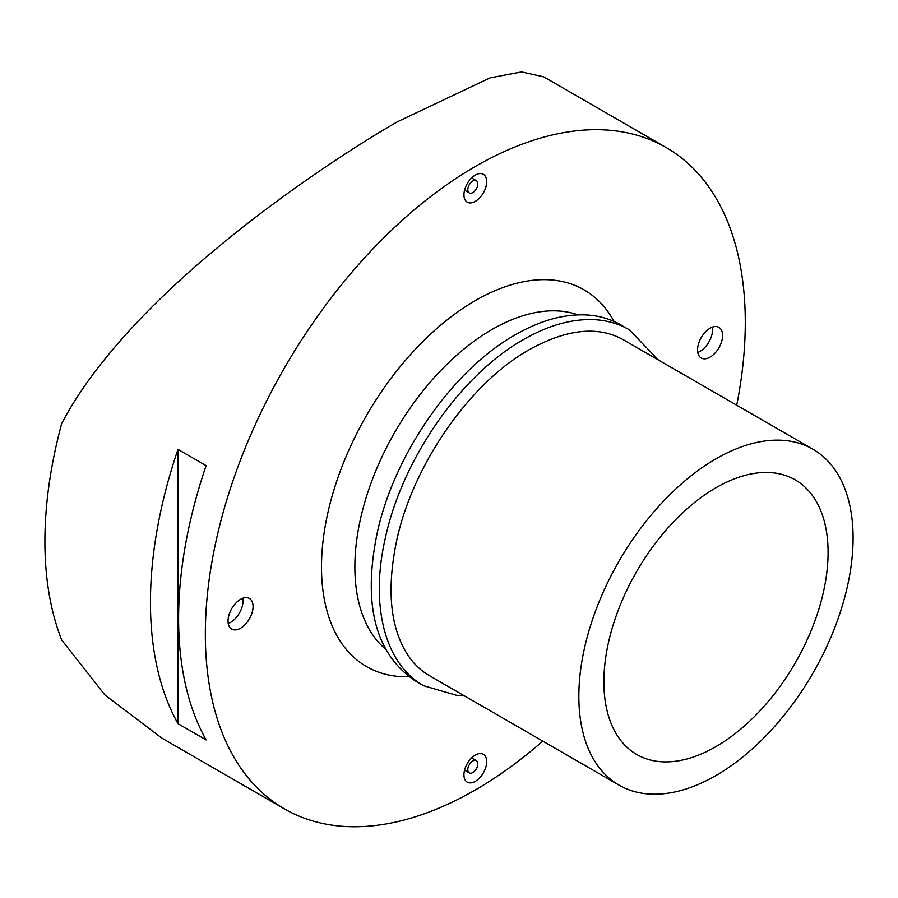 <?xml version="1.0" encoding="UTF-8"?>
<svg xmlns="http://www.w3.org/2000/svg" width="898" height="898" viewBox="0 0 898 898"><rect width="100%" height="100%" fill="white"/><g stroke="black" fill="none" stroke-linecap="round" stroke-linejoin="round"><path stroke-width="1.35" d="M603.871 681.885A158.542 91.529 -60 0 1 673.073 522.344A158.542 91.529 -60 0 1 795.235 479.869A158.542 91.529 -60 0 1 828.079 552.45A158.542 91.529 -60 0 1 758.877 711.991A158.542 91.529 -60 0 1 636.704 754.466A158.542 91.529 -60 0 1 603.871 681.885M542.785 741.108A381.796 220.437 -60 0 1 284.419 808.874A381.796 220.437 -60 0 1 205.339 634.089A381.796 220.437 -60 0 1 371.996 249.869A381.796 220.437 -60 0 1 666.204 147.575A381.796 220.437 -60 0 1 745.284 322.36A381.796 220.437 -60 0 1 736.719 405.211M178.601 618.655A381.796 220.437 120 0 0 206.125 739.907L177.984 723.653A381.796 220.437 -60 0 1 150.449 602.401A381.796 220.437 -60 0 1 177.984 449.37L206.125 465.613A381.796 220.437 120 0 0 178.601 618.655M284.419 808.874L161.887 738.134L104.864 694.917L61.704 640.005A381.796 220.437 -60 0 1 44.9 541.46A381.796 220.437 -60 0 1 61.704 423.519C93.583 362.208 155.253 299.326 215.138 249.633C272.812 201.231 344.866 151.908 397.657 121.657L490.117 77.868L521.547 71.919L543.683 76.835L666.204 147.575M853.1 538.003A193.934 111.969 -60 0 1 768.452 733.161A193.934 111.969 -60 0 1 619.003 785.121A193.934 111.969 -60 0 1 578.84 696.343A193.934 111.969 -60 0 1 663.499 501.174A193.934 111.969 -60 0 1 812.937 449.225A193.934 111.969 -60 0 1 853.1 538.003M697.555 349.917A17.691 10.215 -60 0 1 705.278 332.103A17.691 10.215 -60 0 1 718.916 327.366A17.691 10.215 -60 0 1 722.587 335.459A17.691 10.215 -60 0 1 714.853 353.273A17.691 10.215 -60 0 1 701.226 358.01A17.691 10.215 -60 0 1 697.555 349.917M697.768 352.431A17.691 10.215 120 0 0 712.574 329.689A17.691 10.215 120 0 0 712.361 327.164M228.036 620.989A17.691 10.215 -60 0 1 235.77 603.175A17.691 10.215 -60 0 1 249.397 598.438A17.691 10.215 -60 0 1 253.068 606.532A17.691 10.215 -60 0 1 245.345 624.346A17.691 10.215 -60 0 1 231.706 629.083A17.691 10.215 -60 0 1 228.036 620.989M228.249 623.504A17.691 10.215 120 0 0 243.055 600.762A17.691 10.215 120 0 0 242.842 598.236M463.94 774.783A16.085 9.283 -60 0 1 470.956 758.586A16.085 9.283 -60 0 1 483.36 754.286A16.085 9.283 -60 0 1 486.682 761.65A16.085 9.283 -60 0 1 479.667 777.836A16.085 9.283 -60 0 1 467.263 782.147A16.085 9.283 -60 0 1 463.94 774.783M463.94 194.799A16.085 9.283 -60 0 1 470.956 178.612A16.085 9.283 -60 0 1 483.36 174.302A16.085 9.283 -60 0 1 486.682 181.665A16.085 9.283 -60 0 1 479.667 197.863A16.085 9.283 -60 0 1 467.263 202.173A16.085 9.283 -60 0 1 463.94 194.799M477.815 763.884A7.083 4.086 -60 0 1 474.728 771A7.083 4.086 -60 0 1 469.272 772.897A7.083 4.086 -60 0 1 467.802 769.653A7.083 4.086 -60 0 1 470.889 762.537A7.083 4.086 -60 0 1 476.344 760.64A7.083 4.086 -60 0 1 477.815 763.884M477.815 183.899A7.083 4.086 -60 0 1 474.728 191.027A7.083 4.086 -60 0 1 469.272 192.924A7.083 4.086 -60 0 1 467.802 189.68A7.083 4.086 -60 0 1 470.889 182.552A7.083 4.086 -60 0 1 476.344 180.666A7.083 4.086 -60 0 1 477.815 183.899M177.984 449.37L177.984 723.653M408.893 676.766A217.518 125.585 -60 0 1 325.312 525.498A217.518 125.585 -60 0 1 475.311 300.617A217.518 125.585 -60 0 1 614.041 321.428M385.163 648.816A193.934 111.969 -60 0 1 354.867 567.031A193.934 111.969 -60 0 1 491.992 329.51A193.934 111.969 -60 0 1 577.975 314.861M464.423 695.871L458.092 695.737L423.609 685.735C384.041 663.476 369.897 603.838 385.545 537.15C402.652 458.609 461.213 374.511 523.478 339.579C548.375 325.256 572.105 318.622 594.667 319.699C607.306 320.418 618.812 323.74 629.172 329.689L658.357 359.975M619.003 785.121L429.424 675.666C421.184 670.907 414.146 664.273 408.298 655.765C390.574 628.869 386.522 591.333 396.141 543.144C411.509 466.881 469.317 383.087 529.304 349.659C566.728 328.96 598.079 325.66 623.358 339.77L812.937 449.225M419.579 683.232L415.381 680.987C375.229 653.8 362.489 604.5 377.171 533.086C394.099 454.354 452.805 369.853 515.25 334.831C540.169 320.496 563.899 313.873 586.473 314.951C599.101 315.669 610.595 319.003 620.945 324.941L624.986 327.456M469.272 772.897L464.547 770.17M469.272 192.924L464.547 190.196M476.344 180.666L471.63 177.939M476.344 760.64L471.63 757.912"/></g></svg>
